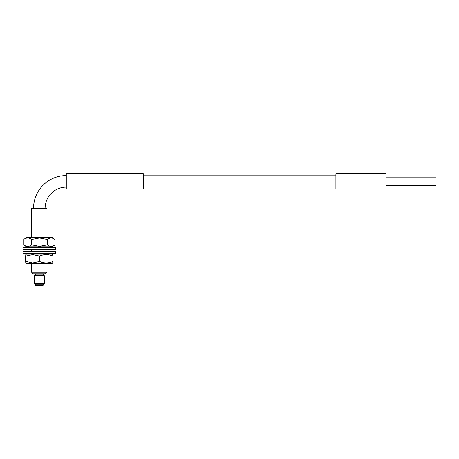 <?xml version="1.0" encoding="UTF-8"?>
<svg xmlns="http://www.w3.org/2000/svg" width="459" height="459" viewBox="0 0 459 459"><rect width="100%" height="100%" fill="white"/><g stroke="black" fill="none" stroke-linecap="round" stroke-linejoin="round"><path stroke-width="0.69" d="M44.328 283.427L43.559 284.196L35.085 284.196L34.31 283.427L44.328 283.427L44.328 275.721L34.31 275.721L35.085 274.952L43.559 274.952L44.328 275.721M35.469 284.196L35.469 285.349L43.169 285.349L43.169 284.196M47.025 272.256L45.481 273.793L33.157 273.793L31.614 272.256L47.025 272.256L47.025 263.397M31.614 237.59L31.614 208.317L47.025 208.317L47.025 237.59M33.541 208.317A32.738 32.738 0 0 1 66.28 175.573M45.097 208.317A21.183 21.183 0 0 1 66.28 187.129M143.317 173.651L143.317 189.056L66.28 189.056L66.28 173.651L143.317 173.651M52.831 262.932L52.171 263.397L26.473 263.397L25.807 262.932M52.699 256.076C52.785 254.16 52.871 254.16 52.957 256.076C48.522 254.16 44.064 254.16 39.577 256.076L32.761 254.613L25.939 256.076C25.853 254.16 25.767 254.16 25.681 256.076L25.681 261.469C25.767 263.386 25.853 263.386 25.939 261.469L32.761 262.932L39.577 261.469C44.018 263.386 48.476 263.386 52.957 261.469C52.871 263.386 52.785 263.386 52.699 261.469M52.831 254.613L52.171 254.154L26.473 254.154L25.807 254.613M25.681 261.469C25.767 263.386 25.853 263.386 25.939 261.469L25.939 256.076C25.853 254.16 25.767 254.16 25.681 256.076M39.577 256.076L39.577 261.469M52.957 256.076L52.957 261.469M22.95 251.457L55.688 251.457L55.688 253.379L22.95 253.379L22.95 251.457M22.95 247.602L55.688 247.602L55.688 249.53L22.95 249.53L22.95 247.602M52.171 246.833L26.473 246.833L23.719 244.905C26.364 246.827 29.026 246.827 31.694 244.905L39.491 246.368L47.294 244.905C49.819 246.827 52.366 246.827 54.919 244.905L52.171 246.833M54.919 244.905L54.919 239.512L52.171 237.59L26.473 237.59L23.719 239.512L23.719 244.905M54.919 239.512C52.389 237.596 49.847 237.596 47.294 239.512L39.491 238.049L31.694 239.512C29.049 237.596 26.392 237.596 23.719 239.512M31.694 239.512L31.694 244.905M47.294 239.512L47.294 244.905M385.979 177.117L436.05 177.117L436.05 185.591L385.979 185.591M385.979 173.651L385.979 189.056L335.902 189.056L335.902 173.651L385.979 173.651M34.31 283.427L34.31 275.721M31.614 246.833L31.614 247.602M31.614 249.53L31.614 251.457M31.614 253.379L31.614 254.154M31.614 263.397L31.614 272.256M35.469 273.793L35.469 274.952M43.169 273.793L43.169 274.952M47.025 246.833L47.025 247.602M47.025 249.53L47.025 251.457M47.025 253.379L47.025 254.154M335.902 175.768L143.317 175.768M335.902 186.939L143.317 186.939"/></g></svg>
